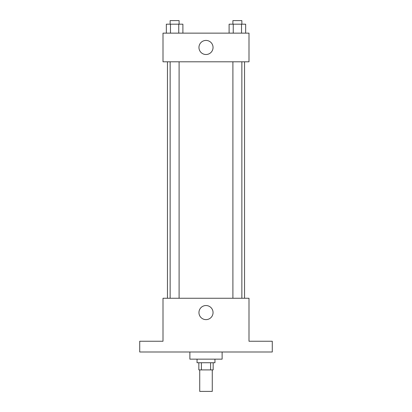 <?xml version="1.0" encoding="UTF-8"?>
<svg xmlns="http://www.w3.org/2000/svg" width="412" height="412" viewBox="0 0 412 412"><rect width="100%" height="100%" fill="white"/><g stroke="black" fill="none" stroke-linecap="round" stroke-linejoin="round"><path stroke-width="0.62" d="M199.732 369.904L199.732 391.4L212.268 391.4L212.268 369.904M210.594 362.74L210.594 369.904L198.836 369.904L198.836 362.74M210.594 369.904L213.164 369.904L213.164 362.74M214.956 359.156L214.956 362.74L197.044 362.74L197.044 359.156M201.406 362.74L201.406 369.904M189.881 351.992L189.881 359.156L222.12 359.156L222.12 351.992M272.281 351.992L139.72 351.992L139.72 341.244L163.008 341.244L163.008 298.252L248.992 298.252L248.992 341.244L272.281 341.244L272.281 351.992M213.045 312.584A7.045 7.045 0 0 1 202.477 318.682A7.045 7.045 0 0 1 202.477 306.482A7.045 7.045 0 0 1 213.045 312.584M244.548 61.8L244.548 298.252M232.904 298.252L232.904 61.8M179.096 61.8L179.096 298.252M248.992 61.8L163.008 61.8L163.008 33.14L248.992 33.14L248.992 61.8M213.045 47.468A7.045 7.045 0 0 1 202.477 53.57A7.045 7.045 0 0 1 202.477 41.37A7.045 7.045 0 0 1 213.045 47.468M245.655 33.14L245.655 24.184L229.108 24.184L229.108 33.14M241.52 24.184L241.52 33.14M233.249 24.184L233.249 33.14M232.904 24.184L232.904 20.6L241.859 20.6L241.859 24.184M182.892 33.14L182.892 24.184L166.345 24.184L166.345 33.14M178.751 24.184L178.751 33.14M170.48 24.184L170.48 33.14M170.141 24.184L170.141 20.6L179.096 20.6L179.096 24.184M167.452 61.8L167.452 298.252M241.859 298.252L241.859 61.8M170.141 61.8L170.141 298.252"/></g></svg>
